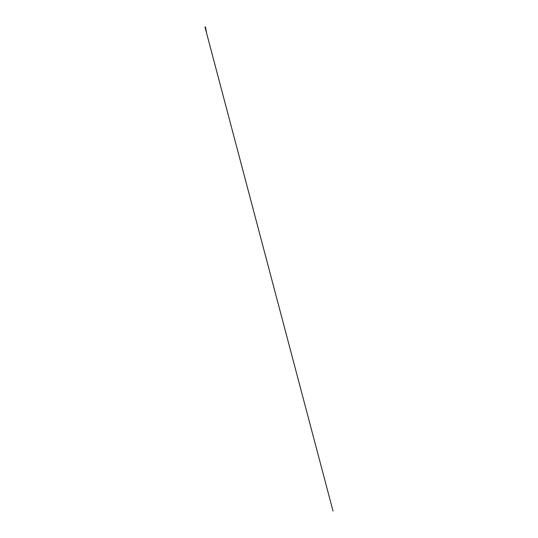 <?xml version="1.0" encoding="UTF-8"?>
<svg xmlns="http://www.w3.org/2000/svg" width="538" height="538" viewBox="0 0 538 538"><rect width="100%" height="100%" fill="white"/><g stroke="black" fill="none" stroke-linecap="round" stroke-linejoin="round"><path stroke-width="0.81" d="M205.489 27.068L205.012 27.162L333.035 511.1L205.005 27.169L205.489 27.055L206.498 32.448L205.462 26.9L205.025 27.176M205.368 28.016L205.328 27.115M205.529 27.983L205.388 27.283"/></g></svg>
